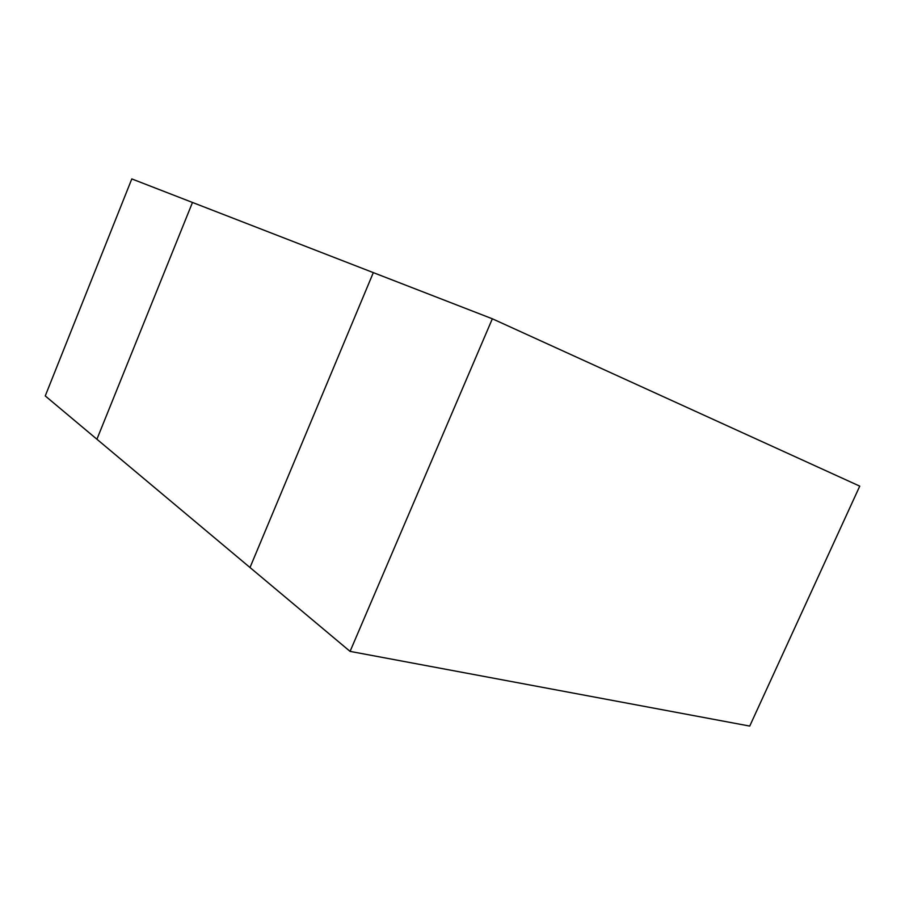 <?xml version="1.0" encoding="UTF-8"?>
<svg xmlns="http://www.w3.org/2000/svg" width="905" height="905" viewBox="0 0 905 905"><rect width="100%" height="100%" fill="white"/><g stroke="black" fill="none" stroke-linecap="round" stroke-linejoin="round"><path stroke-width="1.36" d="M96.914 439.23L192.482 202.46L373.324 272.62L250.006 567.526L373.324 272.62L492.343 318.786L350.077 651.385L96.914 439.23L192.482 202.46L131.802 178.919L45.25 395.938L96.914 439.23M350.077 651.385L749.736 726.082L859.75 486.143L492.343 318.786"/></g></svg>
